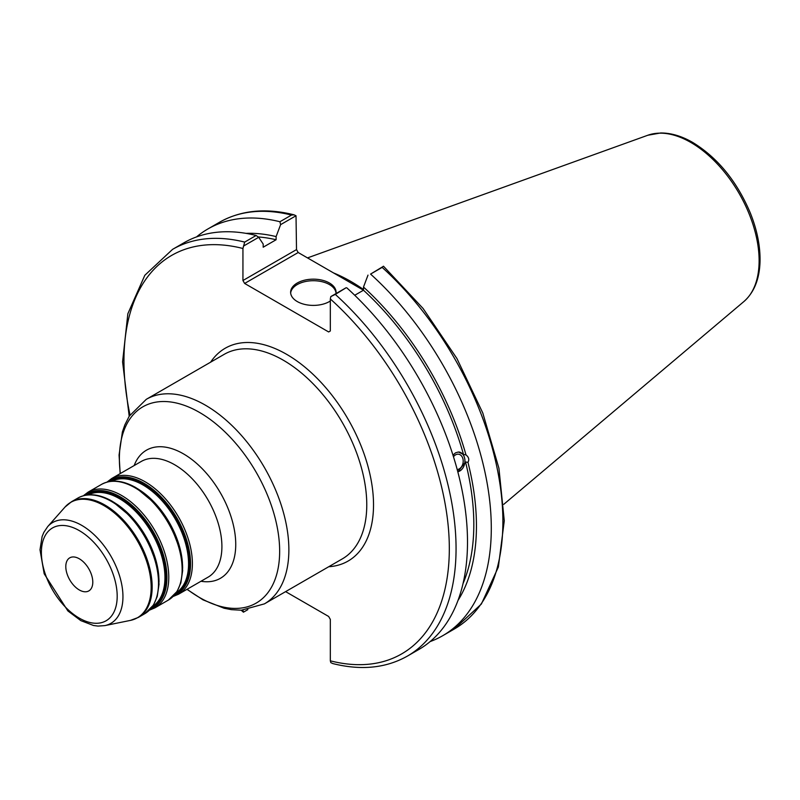 <?xml version="1.0" encoding="UTF-8"?>
<svg xmlns="http://www.w3.org/2000/svg" width="800" height="800" viewBox="0 0 800 800"><rect width="100%" height="100%" fill="white"/><g stroke="black" fill="none" stroke-linecap="round" stroke-linejoin="round"><path stroke-width="1.2" d="M332.81 663.58C361.12 670.65 385.99 668.16 407.43 656.08A234.83 135.58 -120 0 0 335.33 294.42L330.82 296.57L330.33 298.95L330.33 330.98L328.65 331.95L244.63 283.45L298.19 252.52L296.51 249.6L242.94 280.52L244.63 283.45M242.94 280.52L242.94 248.49L244.69 242.09A234.83 135.58 -120 0 0 172.6 249.34L144.83 275.27L127.85 313.75L122.58 361.84L129.2 416.25M241.18 610.21L243.43 612.19L242.94 610.14M285.61 591.63L328.65 616.47L330.33 619.4L330.33 660.83L330.82 662.64L332.81 663.57M92.79 582.16A19.09 11.02 -120 0 0 84.46 562.95A19.09 11.02 -120 0 0 69.75 557.84A19.09 11.02 -120 0 0 65.8 566.58A19.09 11.02 -120 0 0 74.13 585.79A19.09 11.02 -120 0 0 88.84 590.9A19.09 11.02 -120 0 0 92.79 582.16M243.43 246.12L258.69 237.3L256.13 235.48A234.83 135.58 -120 0 0 184.03 242.74L172.6 249.34M258.69 237.3L263.19 244.05L263.19 247.21L276.11 239.75L276.11 236.59L280.61 224.65L296.02 215.75L296.51 249.6M453.48 456.77A7.74 5.72 -81.1 0 1 458.63 454.23A7.74 5.72 -81.1 0 1 462.9 458.71A7.74 5.72 -81.1 0 1 457.2 469.55M457.78 471.74A10.02 7.42 98.9 0 0 464.52 457.78A10.02 7.42 98.9 0 0 459.27 452.02M452.97 455.14L455.49 452.86L458.41 451.99L463.51 454.51L465.98 454.89C468.8 457.13 469.46 459.61 467.97 462.35L465.5 461.97L457.82 471.88M457.98 600.48A221.52 127.89 -120 0 0 467.97 462.35M430.16 641.57A234.83 135.58 -120 0 0 442.66 635.74A234.83 135.58 -120 0 0 370.57 274.08L382.15 267.39A234.83 135.58 60 0 1 454.24 629.06L442.66 635.74M454.24 629.06L481.38 604.02L498.36 567.04L504.27 520.8L498.94 468.31L482.79 413L456.92 358.5L423.08 308.47L383.52 266.25L370.57 274.08M368 275.11L363.5 287.05L363.5 290.21L354.73 295.27M465.98 454.89A221.52 127.89 -120 0 0 363.5 287.05M463.03 583.58A217.8 125.75 -120 0 0 465.5 461.97M298.19 252.52L363.49 290.22A217.8 125.75 -120 0 1 463.51 454.51M247.88 609.62L243.43 612.19M294.03 214.82C265.72 207.74 240.84 210.24 219.41 222.31A234.83 135.58 60 0 1 291.51 215.06L294.03 214.82L296.02 215.75M291.51 215.06L279.92 221.74L280.61 224.65M279.92 221.74A234.83 135.58 -120 0 0 207.83 229A234.83 135.58 -120 0 0 196.54 236.91M383.41 266.21L382.15 267.39M363.5 289.52A166.66 96.22 -120 0 0 333.56 272.94M335.33 294.42L346.08 287.76L330.82 296.57M256.13 235.48L244.69 242.09M407.43 656.08L418.86 649.48A234.83 135.58 -120 0 0 346.77 287.81M336.03 293.06A22.73 13.12 0 0 0 329.42 284.56A22.73 13.12 0 0 0 305.28 281.57A22.73 13.12 0 0 0 290.66 293.06M330.33 301A22.73 13.12 180 0 1 297.28 301.56A22.73 13.12 180 0 1 290.62 292.28A22.73 13.12 180 0 1 304.65 280.16A22.73 13.12 180 0 1 329.42 283A22.73 13.12 180 0 1 336.07 292.28A22.73 13.12 180 0 1 335.96 293.61M276.11 236.59A221.52 127.89 -120 0 0 246.03 233.37M276.11 239.75A217.8 125.75 -120 0 0 258.2 236.95M158.82 576.59A64.42 37.19 -120 0 0 117.13 504.38M88.24 494.86A64.42 37.19 60 0 1 119.39 498.62A64.42 37.19 60 0 1 164.95 577.52A64.42 37.19 60 0 1 152.63 606.38M159.01 582.11A65.85 38.02 -120 0 0 112.45 501.46M151.89 607.38A64.9 37.47 -120 0 0 165.87 577.37A64.9 37.47 -120 0 0 119.98 497.89A64.9 37.47 -120 0 0 87 494.99M84.87 495.36A65.85 38.02 60 0 1 120.37 496.89A65.85 38.02 60 0 1 166.93 577.54A65.85 38.02 60 0 1 150.5 609.04M182.44 562.96A64.42 37.19 -120 0 0 140.75 490.75M111.86 481.22A64.42 37.19 60 0 1 143.01 484.98A64.42 37.19 60 0 1 188.56 563.88A64.42 37.19 60 0 1 176.25 592.74M182.63 568.47A65.85 38.02 -120 0 0 136.07 487.82M175.51 593.75A64.9 37.47 -120 0 0 189.49 563.74A64.9 37.47 -120 0 0 143.6 484.26A64.9 37.47 -120 0 0 110.62 481.36M108.49 481.73A65.85 38.02 60 0 1 143.99 483.25A65.85 38.02 60 0 1 190.55 563.9A65.85 38.02 60 0 1 174.12 595.41M158.52 583.17A66.81 38.57 60 0 1 144.68 613.76L153.53 605L157.23 596.48L159.05 584.19L156.92 564.87L147.45 539.94L131.97 517.66L112.24 501.26C99.16 493.86 87.7 492.79 77.88 498.05A66.81 38.57 60 0 1 111.28 501.35A66.81 38.57 60 0 1 158.52 583.17M144.68 613.76L138.33 617.43A66.81 38.57 -120 0 0 152.16 586.85A66.81 38.57 -120 0 0 104.92 505.03A66.81 38.57 -120 0 0 71.52 501.72L77.88 498.05M149.44 610.15L154.94 607.84A66.81 38.57 -120 0 0 168.78 577.25A66.81 38.57 -120 0 0 121.54 495.43A66.81 38.57 -120 0 0 88.13 492.13L83.38 495.73M88.13 492.13L101.5 484.41A66.81 38.57 60 0 1 134.9 487.72A66.81 38.57 60 0 1 182.14 569.54A66.81 38.57 60 0 1 168.3 600.12L154.94 607.84M173.06 596.51L178.56 594.2A66.81 38.57 -120 0 0 192.39 563.62A66.81 38.57 -120 0 0 145.16 481.8A66.81 38.57 -120 0 0 111.75 478.49L107 482.1M111.75 478.49L141.27 461.45A66.81 38.57 60 0 1 174.67 464.76A66.81 38.57 60 0 1 221.91 546.57A66.81 38.57 60 0 1 208.08 577.16L178.56 594.2M47.7 526.61L43.85 532.35L42.13 536.48L40 549.76L44.18 573.77L67.88 610.94L80.83 620.63L93.56 625.51L98.02 626.08L104.86 625.61A58.21 33.61 -120 0 0 122.95 596.69A58.21 33.61 -120 0 0 81.79 525.4A58.21 33.61 -120 0 0 47.7 526.61L65.02 507.05A66.64 38.48 60 0 1 104.05 505.66A66.64 38.48 60 0 1 151.17 587.28A66.64 38.48 60 0 1 130.45 620.39L138.33 617.43M146.31 399.31L224.21 354.33A118.1 68.19 60 0 1 315.22 385.97A118.1 68.19 60 0 1 366.77 504.82A118.1 68.19 60 0 1 342.31 558.89L264.41 603.87A118.1 68.19 -120 0 0 288.87 549.8A118.1 68.19 -120 0 0 205.36 405.16A118.1 68.19 -120 0 0 146.31 399.31L129.28 416.11L124.83 424.91L122.39 431.95L119.07 455.02L120.17 473.63M328.73 566.73A122.87 70.94 -120 0 0 373.52 504.82A122.87 70.94 -120 0 0 308.38 370.08A122.87 70.94 -120 0 0 210.63 362.17M330.33 298.95A230.06 132.83 60 0 1 449.32 548.58A230.06 132.83 60 0 1 330.33 660.83M130.01 414.97A230.06 132.83 60 0 1 242.94 248.49M117.19 596.25A53.6 30.95 60 0 1 79.29 618.13A53.6 30.95 60 0 1 41.39 552.49A53.6 30.95 60 0 1 79.29 530.61A53.6 30.95 60 0 1 117.19 596.25M200.97 581.26A73.96 42.7 -120 0 0 235.74 544.44A73.96 42.7 -120 0 0 183.44 453.85A73.96 42.7 -120 0 0 134.17 465.55M120.34 473.53A113.33 65.43 60 0 1 119.38 458.69A113.33 65.43 60 0 1 199.51 412.43A113.33 65.43 60 0 1 279.65 551.23A113.33 65.43 60 0 1 187.14 589.24M759.12 260.71A96.55 55.74 60 0 1 743.84 301.59C753.94 292.65 759.33 279.59 760 262.39C760.48 246.79 757.24 230.27 750.26 212.85C736.84 181.22 717.67 157.76 692.74 142.46C681.67 136.07 670.96 132.91 660.62 132.98L647.81 135.25A96.55 55.74 60 0 1 690.85 142.46A96.55 55.74 60 0 1 759.12 260.71M168.3 600.12L177.15 591.37L180.85 582.84L182.67 570.56L180.54 551.23L171.07 526.31L155.59 504.03L135.86 487.62C122.78 480.23 111.32 479.16 101.5 484.41M65.02 507.05L71.52 501.72M104.86 625.61L130.45 620.39M186.97 589.34L202.99 599.84L224.1 608.24L231.46 609.66L241.34 610.21L264.41 603.87M219.41 222.31L207.83 229M647.81 135.25L307.51 257.9M743.84 301.59L503.77 504.32"/></g></svg>
